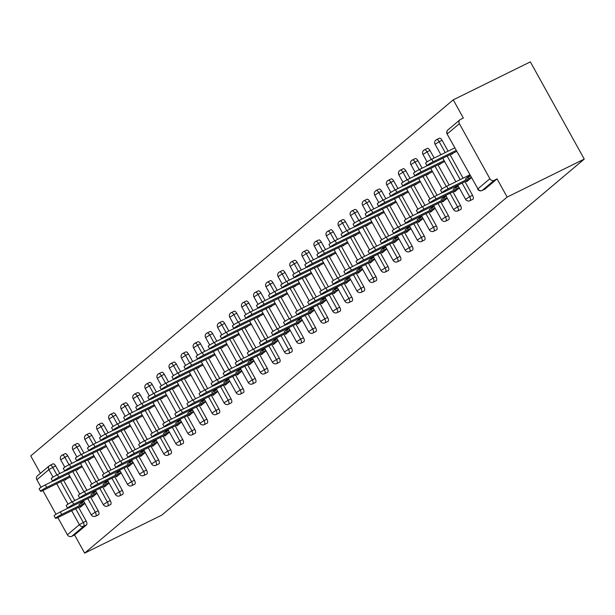 <?xml version="1.0" encoding="UTF-8"?>
<svg xmlns="http://www.w3.org/2000/svg" width="615" height="615" viewBox="0 0 615 615"><rect width="100%" height="100%" fill="white"/><g stroke="black" fill="none" stroke-linecap="round" stroke-linejoin="round"><path stroke-width="0.92" d="M447.92 129.911A3.352 3.352 0 0 0 447.151 134.101L477.886 188.836L489.886 178.727L459.382 123.692L447.382 133.801A3.352 2.99 49.9 0 1 447.92 129.911L459.92 119.802A3.352 2.99 49.9 0 1 460.458 119.448L463.333 118.034L453.255 99.845L30.75 455.899L40.406 473.327M453.255 99.845L530.353 61.869L584.25 159.101L161.745 515.155L84.647 553.131L507.152 197.077L584.25 159.101M467.854 177.873L470.275 175.829M455.776 188.044L458.198 186.007M443.699 198.222L446.129 196.177M431.622 208.4L434.052 206.356M419.545 218.579L421.975 216.534M407.476 228.757L409.898 226.712M395.399 238.928L397.82 236.89M383.322 249.106L385.743 247.061M371.245 259.284L373.666 257.239M359.168 269.462L361.597 267.417M347.091 279.641L349.52 277.596M335.014 289.811L337.443 287.774M322.937 299.989L325.366 297.944M310.867 310.168L313.289 308.123M298.79 320.346L301.212 318.301M286.713 330.524L289.135 328.479M274.636 340.695L277.058 338.657M262.559 350.873L264.988 348.828M250.482 361.051L252.911 359.006M238.405 371.229L240.834 369.185M226.328 381.408L228.757 379.363M214.258 391.578L216.68 389.541M202.181 401.756L204.603 399.712M190.104 411.935L192.526 409.89M178.027 422.113L180.449 420.068M165.95 432.291L168.379 430.246M153.873 442.462L156.302 440.425M141.796 452.64L144.225 450.595M129.719 462.818L132.148 460.773M117.65 472.997L120.071 470.952M105.572 483.175L107.994 481.13M93.495 493.345L95.917 491.308M53.036 477.148L48.869 469.637L36.877 479.746L41.044 487.272M42.85 490.532L56.026 514.301M57.833 517.561L67.381 534.781L79.381 524.664L71.663 510.75M78.574 507.344L86.108 520.943A3.352 1.484 63.8 0 1 86.569 524.841L83.686 526.255L71.694 536.365L74.569 534.95L84.647 553.131M86.569 524.841L74.569 534.95M71.694 536.365A3.352 2.99 -130.1 0 1 67.381 534.781M36.877 479.746A3.352 2.99 -130.1 0 1 37.407 475.856L49.408 465.747A3.352 2.99 -130.1 0 1 49.953 465.394A3.352 1.484 63.8 0 1 50.084 465.301A3.352 1.484 63.8 0 1 52.729 467.331L56.941 474.926M81.418 503.524L83.84 501.479M84.908 503.408L80.304 507.29L79.958 506.66M66.797 478.739L65.213 480.069L64.975 479.631M83.509 500.879L78.904 504.761M439.264 138.321A3.352 1.484 63.8 0 1 439.394 138.229A3.352 1.484 63.8 0 1 442.039 140.258L448.089 151.175M450.026 154.657L463.072 178.204M465.009 181.686L472.543 195.286A3.352 1.484 63.8 0 1 472.997 199.183A3.352 1.484 63.8 0 1 472.866 199.275A3.352 1.484 63.8 0 1 472.712 199.329M507.152 197.077L497.074 178.896L485.074 189.005A3.352 1.484 63.8 0 1 484.943 189.097A3.352 1.484 63.8 0 1 484.789 189.151M50.238 465.248L52.829 463.971A3.352 1.484 63.8 0 1 52.959 463.887A3.352 1.484 63.8 0 1 55.604 465.909L59.816 473.512M63.591 480.315L74.799 500.541M454.316 191.188L454.662 191.811L459.267 187.929M457.868 185.399L453.263 189.289M441.155 163.259L439.571 164.589L439.333 164.159M415.11 158.67A3.352 1.484 63.8 0 1 415.248 158.585A3.352 1.484 63.8 0 1 417.885 160.607L422.098 168.21M425.872 175.014L437.08 195.239M440.855 202.043L448.389 215.642A3.352 1.484 63.8 0 1 448.85 219.54A3.352 1.484 63.8 0 1 448.712 219.624A3.352 1.484 63.8 0 1 448.558 219.678M430.162 211.537L430.508 212.167L435.12 208.285M433.713 205.756L429.109 209.638M417.001 183.608L415.417 184.946L415.179 184.508M390.956 179.026A3.352 1.484 63.8 0 1 391.094 178.934A3.352 1.484 63.8 0 1 393.738 180.964L397.943 188.559M401.718 195.37L412.926 215.588M416.701 222.399L424.242 235.999A3.352 1.484 63.8 0 1 424.696 239.888A3.352 1.484 63.8 0 1 424.558 239.981A3.352 1.484 63.8 0 1 424.404 240.035M406.008 231.893L406.361 232.524L410.966 228.642M409.567 226.112L404.954 229.995M392.847 203.965L391.271 205.295L391.025 204.864M366.809 199.375A3.352 1.484 63.8 0 1 366.94 199.291A3.352 1.484 63.8 0 1 369.584 201.32L373.797 208.916M377.564 215.719L388.78 235.945M392.547 242.748L400.088 256.347A3.352 1.484 63.8 0 1 400.542 260.245A3.352 1.484 63.8 0 1 400.411 260.337A3.352 1.484 63.8 0 1 400.257 260.383M381.854 252.242L382.207 252.873L386.812 248.99M385.413 246.461L380.8 250.343M368.7 224.321L367.117 225.651L366.871 225.213M342.655 219.732A3.352 1.484 63.8 0 1 342.786 219.64A3.352 1.484 63.8 0 1 345.43 221.669L349.643 229.264M353.417 236.075L364.626 256.294M368.4 263.105L375.934 276.704A3.352 1.484 63.8 0 1 376.388 280.601A3.352 1.484 63.8 0 1 376.257 280.686A3.352 1.484 63.8 0 1 376.103 280.74M357.707 272.599L358.053 273.229L362.658 269.347M361.259 266.818L356.654 270.7M344.546 244.67L342.962 246.008L342.724 245.57M318.501 240.088A3.352 1.484 63.8 0 1 318.639 239.996A3.352 1.484 63.8 0 1 321.276 242.026L325.489 249.621M329.263 256.424L340.472 276.65M344.246 283.454L351.78 297.053A3.352 1.484 63.8 0 1 352.241 300.95A3.352 1.484 63.8 0 1 352.103 301.043A3.352 1.484 63.8 0 1 351.949 301.096M333.553 292.955L333.899 293.578L338.511 289.696M337.105 287.167L332.5 291.056M320.392 265.027L318.808 266.357L318.57 265.926M294.347 260.437A3.352 1.484 63.8 0 1 294.485 260.353A3.352 1.484 63.8 0 1 297.13 262.374L301.335 269.977M305.109 276.781L316.318 297.007M320.092 303.81L327.634 317.409A3.352 1.484 63.8 0 1 328.087 321.307A3.352 1.484 63.8 0 1 327.949 321.391A3.352 1.484 63.8 0 1 327.795 321.445M309.399 313.304L309.752 313.934L314.357 310.052M312.958 307.523L308.346 311.405M296.238 285.375L294.662 286.713L294.416 286.275M270.2 280.794A3.352 1.484 63.8 0 1 270.331 280.701A3.352 1.484 63.8 0 1 272.975 282.731L277.188 290.326M280.955 297.137L292.171 317.355M295.938 324.167L303.479 337.766A3.352 1.484 63.8 0 1 303.933 341.656A3.352 1.484 63.8 0 1 303.802 341.748A3.352 1.484 63.8 0 1 303.649 341.802M285.245 333.661L285.598 334.291L290.203 330.401M288.804 327.88L284.192 331.762M272.091 305.732L270.508 307.062L270.262 306.631M246.046 301.142A3.352 1.484 63.8 0 1 246.177 301.058A3.352 1.484 63.8 0 1 248.821 303.087L253.034 310.683M256.809 317.486L268.017 337.712M271.792 344.515L279.325 358.115A3.352 1.484 63.8 0 1 279.779 362.012A3.352 1.484 63.8 0 1 279.648 362.104A3.352 1.484 63.8 0 1 279.494 362.15M261.098 354.009L261.444 354.64L266.057 350.758M264.65 348.228L260.045 352.111M247.937 326.088L246.354 327.418L246.115 326.98M221.892 321.499A3.352 1.484 63.8 0 1 222.03 321.407A3.352 1.484 63.8 0 1 224.667 323.436L228.88 331.031M232.655 337.843L243.863 358.061M247.637 364.872L255.171 378.471A3.352 1.484 63.8 0 1 255.632 382.369A3.352 1.484 63.8 0 1 255.494 382.453A3.352 1.484 63.8 0 1 255.34 382.507M236.944 374.366L237.29 374.996L241.903 371.114M240.496 368.585L235.891 372.467M223.783 346.437L222.2 347.775L221.961 347.337M197.738 341.855A3.352 1.484 63.8 0 1 197.876 341.763A3.352 1.484 63.8 0 1 200.521 343.793L204.726 351.388M208.5 358.191L219.709 378.417M223.483 385.221L231.025 398.82A3.352 1.484 63.8 0 1 231.478 402.717A3.352 1.484 63.8 0 1 231.34 402.81A3.352 1.484 63.8 0 1 231.186 402.863M212.79 394.722L213.144 395.345L217.748 391.463M216.349 388.934L211.737 392.824M199.629 366.794L198.053 368.124L197.807 367.693M173.591 362.204A3.352 1.484 63.8 0 1 173.722 362.12A3.352 1.484 63.8 0 1 176.367 364.142L180.579 371.744M184.346 378.548L195.562 398.774M199.329 405.577L206.871 419.176A3.352 1.484 63.8 0 1 207.324 423.074A3.352 1.484 63.8 0 1 207.194 423.158A3.352 1.484 63.8 0 1 207.04 423.212M188.636 415.071L188.99 415.702L193.594 411.819M192.195 409.29L187.59 413.172M175.483 387.143L173.899 388.48L173.653 388.042M149.437 382.561A3.352 1.484 63.8 0 1 149.568 382.469A3.352 1.484 63.8 0 1 152.213 384.498L156.425 392.093M160.2 398.904L171.408 419.123M175.183 425.934L182.717 439.533A3.352 1.484 63.8 0 1 183.178 443.423A3.352 1.484 63.8 0 1 183.039 443.515A3.352 1.484 63.8 0 1 182.886 443.569M164.489 435.428L164.835 436.058L169.448 432.168M168.041 429.647L163.436 433.529M151.328 407.499L149.745 408.829L149.506 408.398M125.283 402.91A3.352 1.484 63.8 0 1 125.422 402.825A3.352 1.484 63.8 0 1 128.058 404.855L132.271 412.45M136.046 419.253L147.254 439.479M151.029 446.282L158.562 459.882A3.352 1.484 63.8 0 1 159.024 463.779A3.352 1.484 63.8 0 1 158.885 463.871A3.352 1.484 63.8 0 1 158.732 463.918M140.335 455.776L140.681 456.407L145.294 452.525M143.887 449.996L139.282 453.878M127.174 427.856L125.591 429.185L125.352 428.747M101.129 423.266A3.352 1.484 63.8 0 1 101.267 423.174A3.352 1.484 63.8 0 1 103.912 425.203L108.117 432.799M111.892 439.61L123.1 459.828M126.874 466.639L134.416 480.238A3.352 1.484 63.8 0 1 134.87 484.136A3.352 1.484 63.8 0 1 134.731 484.22A3.352 1.484 63.8 0 1 134.577 484.274M116.181 476.133L116.535 476.763L121.14 472.881M119.74 470.352L115.128 474.234M103.02 448.204L101.444 449.542L101.198 449.104M76.983 443.623A3.352 1.484 63.8 0 1 77.113 443.53A3.352 1.484 63.8 0 1 79.758 445.56L83.971 453.155M87.737 459.959L98.954 480.184M102.72 486.988L110.262 500.587A3.352 1.484 63.8 0 1 110.715 504.485A3.352 1.484 63.8 0 1 110.585 504.577A3.352 1.484 63.8 0 1 110.431 504.631M92.027 496.49L92.381 497.112L96.986 493.23M95.586 490.701L90.982 494.591M78.874 468.561L77.29 469.891L77.044 469.46M64.906 453.793A3.352 1.484 63.8 0 1 65.036 453.709A3.352 1.484 63.8 0 1 67.681 455.738L71.894 463.333M75.668 470.137L86.876 490.363M90.651 497.166L98.185 510.765A3.352 1.484 63.8 0 1 98.638 514.663A3.352 1.484 63.8 0 1 98.508 514.755A3.352 1.484 63.8 0 1 98.354 514.801M90.943 458.383L89.367 459.713L89.121 459.282M104.104 486.311L104.458 486.942L109.063 483.052M107.663 480.53L103.051 484.412M89.052 433.444A3.352 1.484 63.8 0 1 89.19 433.352A3.352 1.484 63.8 0 1 91.835 435.382L96.048 442.977M99.815 449.788L111.031 470.006M114.797 476.817L122.339 490.416A3.352 1.484 63.8 0 1 122.792 494.306A3.352 1.484 63.8 0 1 122.654 494.399A3.352 1.484 63.8 0 1 122.5 494.452M115.097 438.026L113.514 439.364L113.275 438.926M128.258 465.955L128.604 466.585L133.217 462.703M131.818 460.174L127.205 464.056M113.206 413.088A3.352 1.484 63.8 0 1 113.345 413.003A3.352 1.484 63.8 0 1 115.989 415.025L120.194 422.628M123.969 429.431L135.177 449.657M138.952 456.461L146.493 470.06A3.352 1.484 63.8 0 1 146.947 473.957A3.352 1.484 63.8 0 1 146.808 474.042A3.352 1.484 63.8 0 1 146.654 474.096M139.251 417.677L137.668 419.007L137.429 418.577M152.412 445.606L152.758 446.229L157.371 442.346M155.964 439.817L151.359 443.707M137.36 392.739A3.352 1.484 63.8 0 1 137.499 392.647A3.352 1.484 63.8 0 1 140.135 394.676L144.348 402.272M148.123 409.075L159.331 429.301M163.106 436.104L170.639 449.703A3.352 1.484 63.8 0 1 171.101 453.601A3.352 1.484 63.8 0 1 170.962 453.693A3.352 1.484 63.8 0 1 170.809 453.747M163.406 397.321L161.822 398.658L161.584 398.22M176.567 425.249L176.912 425.88L181.517 421.998M180.118 419.468L175.513 423.351M161.514 372.382A3.352 1.484 63.8 0 1 161.645 372.29A3.352 1.484 63.8 0 1 164.29 374.32L168.502 381.915M172.277 388.726L183.485 408.944M187.26 415.755L194.794 429.355A3.352 1.484 63.8 0 1 195.247 433.252A3.352 1.484 63.8 0 1 195.116 433.337A3.352 1.484 63.8 0 1 194.963 433.391M187.552 376.972L185.976 378.302L185.73 377.864M200.713 404.893L201.067 405.523L205.671 401.641M204.272 399.112L199.66 402.994M185.661 352.026A3.352 1.484 63.8 0 1 185.799 351.941A3.352 1.484 63.8 0 1 188.444 353.971L192.656 361.566M196.423 368.37L207.632 388.595M211.406 395.399L218.948 408.998A3.352 1.484 63.8 0 1 219.401 412.896A3.352 1.484 63.8 0 1 219.263 412.988A3.352 1.484 63.8 0 1 219.109 413.034M211.706 356.615L210.122 357.945L209.884 357.515M224.867 384.544L225.213 385.175L229.826 381.285M228.426 378.763L223.814 382.645M209.815 331.677A3.352 1.484 63.8 0 1 209.953 331.585A3.352 1.484 63.8 0 1 212.598 333.614L216.803 341.21M220.577 348.021L231.786 368.239M235.56 375.05L243.102 388.649A3.352 1.484 63.8 0 1 243.555 392.539A3.352 1.484 63.8 0 1 243.417 392.631A3.352 1.484 63.8 0 1 243.263 392.685M235.86 336.259L234.277 337.597L234.038 337.158M249.021 364.188L249.367 364.818L253.98 360.936M252.573 358.407L247.968 362.289M233.969 311.321A3.352 1.484 63.8 0 1 234.107 311.236A3.352 1.484 63.8 0 1 236.744 313.258L240.957 320.861M244.732 327.664L255.94 347.89M259.714 354.694L267.248 368.293A3.352 1.484 63.8 0 1 267.71 372.19A3.352 1.484 63.8 0 1 267.571 372.275A3.352 1.484 63.8 0 1 267.417 372.329M260.014 315.91L258.431 317.24L258.192 316.81M273.175 343.839L273.521 344.462L278.126 340.579M276.727 338.05L272.122 341.94M258.123 290.972A3.352 1.484 63.8 0 1 258.254 290.88A3.352 1.484 63.8 0 1 260.898 292.909L265.111 300.504M268.886 307.308L280.094 327.534M283.869 334.337L291.402 347.936A3.352 1.484 63.8 0 1 291.856 351.834A3.352 1.484 63.8 0 1 291.725 351.926A3.352 1.484 63.8 0 1 291.572 351.98M284.161 295.554L282.585 296.891L282.339 296.453M297.322 323.482L297.675 324.113L302.28 320.231M300.881 317.701L296.269 321.584M282.27 270.615A3.352 1.484 63.8 0 1 282.408 270.523A3.352 1.484 63.8 0 1 285.053 272.553L289.258 280.148M293.032 286.959L304.24 307.177M308.015 313.988L315.557 327.587A3.352 1.484 63.8 0 1 316.01 331.485A3.352 1.484 63.8 0 1 315.872 331.57A3.352 1.484 63.8 0 1 315.718 331.623M308.315 275.205L306.731 276.535L306.493 276.097M321.476 303.126L321.822 303.756L326.434 299.874M325.035 297.345L320.423 301.227M306.424 250.259A3.352 1.484 63.8 0 1 306.562 250.174A3.352 1.484 63.8 0 1 309.207 252.204L313.412 259.799M317.186 266.603L328.395 286.828M332.169 293.632L339.711 307.231A3.352 1.484 63.8 0 1 340.164 311.129A3.352 1.484 63.8 0 1 340.026 311.221A3.352 1.484 63.8 0 1 339.872 311.267M332.469 254.848L330.885 256.178L330.647 255.748M345.63 282.777L345.976 283.407L350.588 279.518M349.182 276.996L344.577 280.878M330.578 229.91A3.352 1.484 63.8 0 1 330.716 229.818A3.352 1.484 63.8 0 1 333.353 231.847L337.566 239.443M341.34 246.254L352.549 266.472M356.323 273.283L363.857 286.882A3.352 1.484 63.8 0 1 364.318 290.772A3.352 1.484 63.8 0 1 364.18 290.864A3.352 1.484 63.8 0 1 364.026 290.918M356.623 234.492L355.039 235.829L354.801 235.391M369.784 262.421L370.13 263.051L374.735 259.169M373.336 256.639L368.731 260.522M354.732 209.554A3.352 1.484 63.8 0 1 354.863 209.469A3.352 1.484 63.8 0 1 357.507 211.491L361.72 219.094M365.495 225.897L376.703 246.123M380.477 252.926L388.011 266.526A3.352 1.484 63.8 0 1 388.465 270.423A3.352 1.484 63.8 0 1 388.334 270.508A3.352 1.484 63.8 0 1 388.18 270.562M380.77 214.143L379.194 215.473L378.948 215.042M393.931 242.072L394.284 242.694L398.889 238.812M397.49 236.283L392.877 240.173M378.878 189.205A3.352 1.484 63.8 0 1 379.017 189.113A3.352 1.484 63.8 0 1 381.661 191.142L385.866 198.737M389.641 205.541L400.849 225.767M404.624 232.57L412.165 246.169A3.352 1.484 63.8 0 1 412.619 250.067A3.352 1.484 63.8 0 1 412.481 250.159A3.352 1.484 63.8 0 1 412.327 250.213M404.924 193.787L403.34 195.124L403.102 194.686M418.085 221.715L418.431 222.346L423.043 218.463M421.644 215.934L417.032 219.816M403.033 168.848A3.352 1.484 63.8 0 1 403.171 168.756A3.352 1.484 63.8 0 1 405.808 170.786L410.021 178.381M413.795 185.192L425.003 205.41M428.778 212.221L436.319 225.82A3.352 1.484 63.8 0 1 436.773 229.718A3.352 1.484 63.8 0 1 436.635 229.802A3.352 1.484 63.8 0 1 436.481 229.856M429.078 173.438L427.494 174.768L427.256 174.329M442.239 201.359L442.585 201.989L447.197 198.107M445.79 195.578L441.186 199.46M427.187 148.492A3.352 1.484 63.8 0 1 427.325 148.407A3.352 1.484 63.8 0 1 429.962 150.437L434.175 158.032M437.949 164.835L449.158 185.061M452.932 191.865L460.466 205.464A3.352 1.484 63.8 0 1 460.927 209.361A3.352 1.484 63.8 0 1 460.789 209.454A3.352 1.484 63.8 0 1 460.635 209.5M453.232 153.081L451.648 154.411L451.41 153.981M466.385 181.01L466.739 181.64L471.344 177.758M469.945 175.229L465.34 179.111M497.074 178.896L494.199 180.31L482.198 190.427L485.074 189.005M489.886 178.727A3.352 2.99 49.9 0 0 494.199 180.31M459.92 119.802A3.352 2.99 49.9 0 0 459.382 123.692M55.535 518.353L54.135 515.824A5.028 0.492 -29 0 1 60.278 511.918L61.677 514.448A5.028 0.492 151 0 0 55.535 518.353A5.028 0.492 151 0 0 58.194 517.384L82.594 505.361M60.278 511.918L67.811 508.205M61.677 514.448L84.732 503.085M40.559 491.324L39.152 488.794A5.028 0.492 -29 0 1 45.295 484.889L46.694 487.418A5.028 0.492 151 0 0 40.559 491.324A5.028 0.492 151 0 0 43.211 490.355L70.279 477.017M69.749 476.056L46.694 487.418M52.829 481.176L45.295 484.889M67.612 508.175L66.212 505.645A5.028 0.492 -29 0 1 72.355 501.74L73.754 504.269A5.028 0.492 151 0 0 67.612 508.175A5.028 0.492 151 0 0 70.271 507.206L94.672 495.19M72.355 501.74L79.889 498.027M73.754 504.269L96.809 492.915M79.689 497.996L78.29 495.475A5.028 0.492 -29 0 1 84.424 491.57L85.831 494.091A5.028 0.492 151 0 0 79.689 497.996A5.028 0.492 151 0 0 82.349 497.028L106.741 485.012M84.424 491.57L91.966 487.849M85.831 494.091L108.886 482.737M91.766 487.826L90.367 485.296A5.028 0.492 -29 0 1 96.501 481.391L97.908 483.92A5.028 0.492 151 0 0 91.766 487.826A5.028 0.492 151 0 0 94.418 486.857L118.818 474.834M96.501 481.391L104.043 477.678M97.908 483.92L120.963 472.558M103.843 477.647L102.444 475.118A5.028 0.492 -29 0 1 108.578 471.213L109.977 473.742A5.028 0.492 151 0 0 103.843 477.647A5.028 0.492 151 0 0 106.495 476.679L130.895 464.656M108.578 471.213L116.12 467.5M109.977 473.742L133.04 462.38M115.92 467.469L114.521 464.94A5.028 0.492 -29 0 1 120.655 461.035L122.054 463.564A5.028 0.492 151 0 0 115.92 467.469A5.028 0.492 151 0 0 118.572 466.501L142.972 454.477M120.655 461.035L128.197 457.322M122.054 463.564L145.117 452.202M52.629 481.145L51.23 478.616A5.028 0.492 -29 0 1 57.372 474.711L58.771 477.24A5.028 0.492 151 0 0 52.629 481.145A5.028 0.492 151 0 0 55.289 480.177L82.356 466.839M81.826 465.886L58.771 477.24M64.906 470.998L57.372 474.711M64.706 470.967L63.307 468.446A5.028 0.492 -29 0 1 69.441 464.54L70.848 467.062A5.028 0.492 151 0 0 64.706 470.967A5.028 0.492 151 0 0 67.366 469.998L94.433 456.661M93.903 455.707L70.848 467.062M76.983 460.82L69.441 464.54M76.783 460.796L75.384 458.267A5.028 0.492 -29 0 1 81.518 454.362L82.925 456.891A5.028 0.492 151 0 0 76.783 460.796A5.028 0.492 151 0 0 79.435 459.82L106.51 446.49M105.98 445.529L82.925 456.891M89.06 450.649L81.518 454.362M88.86 450.618L87.461 448.089A5.028 0.492 -29 0 1 93.595 444.184L94.994 446.713A5.028 0.492 151 0 0 88.86 450.618A5.028 0.492 151 0 0 91.512 449.65L118.587 436.312M118.057 435.351L94.994 446.713M101.137 440.471L93.595 444.184M100.937 440.44L99.538 437.911A5.028 0.492 -29 0 1 105.672 434.005L107.072 436.535A5.028 0.492 151 0 0 100.937 440.44A5.028 0.492 151 0 0 103.589 439.471L130.664 426.134M130.134 425.173L107.072 436.535M113.214 430.292L105.672 434.005M127.997 457.291L126.59 454.762A5.028 0.492 -29 0 1 132.732 450.857L134.131 453.386A5.028 0.492 151 0 0 127.997 457.291A5.028 0.492 151 0 0 130.649 456.322L155.049 444.307M132.732 450.857L140.274 447.143M134.131 453.386L157.194 442.031M113.014 430.262L111.607 427.733A5.028 0.492 -29 0 1 117.749 423.827L119.149 426.356A5.028 0.492 151 0 0 113.014 430.262A5.028 0.492 151 0 0 115.666 429.293L142.742 415.955M142.211 415.002L119.149 426.356M125.291 420.114L117.749 423.827M140.074 447.113L138.667 444.591A5.028 0.492 -29 0 1 144.809 440.686L146.209 443.207A5.028 0.492 151 0 0 140.074 447.113A5.028 0.492 151 0 0 142.726 446.144L167.126 434.129M144.809 440.686L152.351 436.965M146.209 443.207L169.263 431.853M125.091 420.083L123.684 417.562A5.028 0.492 -29 0 1 129.827 413.657L131.226 416.178A5.028 0.492 151 0 0 125.091 420.083A5.028 0.492 151 0 0 127.743 419.115L154.819 405.777M154.28 404.824L131.226 416.178M137.368 409.936L129.827 413.657M152.143 436.942L150.744 434.413A5.028 0.492 -29 0 1 156.887 430.508L158.286 433.037A5.028 0.492 151 0 0 152.143 436.942A5.028 0.492 151 0 0 154.803 435.974L179.203 423.95M156.887 430.508L164.42 426.795M158.286 433.037L181.34 421.675M137.16 409.913L135.761 407.384A5.028 0.492 -29 0 1 141.904 403.478L143.303 406.008A5.028 0.492 151 0 0 137.16 409.913A5.028 0.492 151 0 0 139.82 408.937L166.888 395.606M166.358 394.646L143.303 406.008M149.437 399.765L141.904 403.478M164.22 426.764L162.821 424.235A5.028 0.492 -29 0 1 168.964 420.329L170.363 422.859A5.028 0.492 151 0 0 164.22 426.764A5.028 0.492 151 0 0 166.88 425.795L191.28 413.772M168.964 420.329L176.497 416.616M170.363 422.859L193.418 411.497M149.237 399.735L147.838 397.205A5.028 0.492 -29 0 1 153.981 393.3L155.38 395.829A5.028 0.492 151 0 0 149.237 399.735A5.028 0.492 151 0 0 151.897 398.766L178.965 385.428M178.435 384.467L155.38 395.829M161.514 389.587L153.981 393.3M176.297 416.586L174.898 414.056A5.028 0.492 -29 0 1 181.033 410.151L182.44 412.68A5.028 0.492 151 0 0 176.297 416.586A5.028 0.492 151 0 0 178.957 415.617L203.35 403.594M181.033 410.151L188.574 406.438M182.44 412.68L205.495 401.318M161.315 389.556L159.915 387.027A5.028 0.492 -29 0 1 166.05 383.122L167.457 385.651A5.028 0.492 151 0 0 161.315 389.556A5.028 0.492 151 0 0 163.974 388.588L191.042 375.25M190.512 374.289L167.457 385.651M173.591 379.409L166.05 383.122M188.375 406.407L186.975 403.878A5.028 0.492 -29 0 1 193.11 399.973L194.517 402.502A5.028 0.492 151 0 0 188.375 406.407A5.028 0.492 151 0 0 191.027 405.439L215.427 393.423M193.11 399.973L200.651 396.26M194.517 402.502L217.572 391.148M173.392 379.378L171.992 376.849A5.028 0.492 -29 0 1 178.127 372.944L179.534 375.473A5.028 0.492 151 0 0 173.392 379.378A5.028 0.492 151 0 0 176.044 378.41L203.119 365.072M202.589 364.118L179.534 375.473M185.669 369.231L178.127 372.944M200.452 396.229L199.052 393.708A5.028 0.492 -29 0 1 205.187 389.802L206.586 392.324A5.028 0.492 151 0 0 200.452 396.229A5.028 0.492 151 0 0 203.104 395.26L227.504 383.245M205.187 389.802L212.729 386.082M206.586 392.324L229.649 380.969M185.469 369.2L184.07 366.678A5.028 0.492 -29 0 1 190.204 362.773L191.603 365.295A5.028 0.492 151 0 0 185.469 369.2A5.028 0.492 151 0 0 188.121 368.231L215.196 354.893M214.666 353.94L191.603 365.295M197.746 359.052L190.204 362.773M212.529 386.059L211.13 383.529A5.028 0.492 -29 0 1 217.264 379.624L218.663 382.153A5.028 0.492 151 0 0 212.529 386.059A5.028 0.492 151 0 0 215.181 385.09L239.581 373.067M217.264 379.624L224.806 375.911M218.663 382.153L241.726 370.791M197.546 359.029L196.147 356.5A5.028 0.492 -29 0 1 202.281 352.595L203.68 355.124A5.028 0.492 151 0 0 197.546 359.029A5.028 0.492 151 0 0 200.198 358.061L227.273 344.723M226.743 343.762L203.68 355.124M209.823 348.882L202.281 352.595M224.606 375.88L223.199 373.351A5.028 0.492 -29 0 1 229.341 369.446L230.74 371.975A5.028 0.492 151 0 0 224.606 375.88A5.028 0.492 151 0 0 227.258 374.912L251.658 362.888M229.341 369.446L236.883 365.733M230.74 371.975L253.803 360.613M209.623 348.851L208.216 346.322A5.028 0.492 -29 0 1 214.358 342.417L215.757 344.946A5.028 0.492 151 0 0 209.623 348.851A5.028 0.492 151 0 0 212.275 347.882L239.35 334.545M238.82 333.584L215.757 344.946M221.9 338.704L214.358 342.417M236.683 365.702L235.276 363.173A5.028 0.492 -29 0 1 241.418 359.268L242.817 361.797A5.028 0.492 151 0 0 236.683 365.702A5.028 0.492 151 0 0 239.335 364.733L263.735 352.71M241.418 359.268L248.96 355.555M242.817 361.797L265.872 350.435M221.7 338.673L220.293 336.144A5.028 0.492 -29 0 1 226.435 332.238L227.834 334.768A5.028 0.492 151 0 0 221.7 338.673A5.028 0.492 151 0 0 224.352 337.704L251.427 324.366M250.889 323.405L227.834 334.768M233.977 328.525L226.435 332.238M248.752 355.524L247.353 352.995A5.028 0.492 -29 0 1 253.495 349.089L254.894 351.619A5.028 0.492 151 0 0 248.752 355.524A5.028 0.492 151 0 0 251.412 354.555L275.812 342.54M253.495 349.089L261.029 345.376M254.894 351.619L277.949 340.264M233.769 328.495L232.37 325.965A5.028 0.492 -29 0 1 238.512 322.06L239.911 324.589A5.028 0.492 151 0 0 233.769 328.495A5.028 0.492 151 0 0 236.429 327.526L263.497 314.188M262.966 313.235L239.911 324.589M246.046 318.347L238.512 322.06M260.829 345.346L259.43 342.824A5.028 0.492 -29 0 1 265.565 338.919L266.971 341.44A5.028 0.492 151 0 0 260.829 345.346A5.028 0.492 151 0 0 263.489 344.377L287.889 332.361M265.565 338.919L273.106 335.198M266.971 341.44L290.026 330.086M245.846 318.316L244.447 315.795A5.028 0.492 -29 0 1 250.589 311.89L251.989 314.411A5.028 0.492 151 0 0 245.846 318.316A5.028 0.492 151 0 0 248.506 317.348L275.574 304.01M275.043 303.057L251.989 314.411M258.123 308.169L250.589 311.89M272.906 335.175L271.507 332.646A5.028 0.492 -29 0 1 277.642 328.741L279.049 331.27A5.028 0.492 151 0 0 272.906 335.175A5.028 0.492 151 0 0 275.566 334.206L299.959 322.183M277.642 328.741L285.183 325.028M279.049 331.27L302.103 319.908M257.923 308.146L256.524 305.617A5.028 0.492 -29 0 1 262.659 301.711L264.066 304.24A5.028 0.492 151 0 0 257.923 308.146A5.028 0.492 151 0 0 260.583 307.177L287.651 293.839M287.12 292.878L264.066 304.24M270.2 297.998L262.659 301.711M284.983 324.997L283.584 322.468A5.028 0.492 -29 0 1 289.719 318.562L291.126 321.091A5.028 0.492 151 0 0 284.983 324.997A5.028 0.492 151 0 0 287.636 324.028L312.036 312.005M289.719 318.562L297.26 314.849M291.126 321.091L314.18 309.729M270 297.968L268.601 295.438A5.028 0.492 -29 0 1 274.736 291.533L276.143 294.062A5.028 0.492 151 0 0 270 297.968A5.028 0.492 151 0 0 272.653 296.999L299.728 283.661M299.197 282.7L276.143 294.062M282.277 287.82L274.736 291.533M297.06 314.819L295.661 312.289A5.028 0.492 -29 0 1 301.796 308.384L303.195 310.913A5.028 0.492 151 0 0 297.06 314.819A5.028 0.492 151 0 0 299.713 313.85L324.113 301.827M301.796 308.384L309.337 304.671M303.195 310.913L326.257 299.551M282.077 287.789L280.678 285.26A5.028 0.492 -29 0 1 286.813 281.355L288.212 283.884A5.028 0.492 151 0 0 282.077 287.789A5.028 0.492 151 0 0 284.73 286.821L311.805 273.483M311.275 272.522L288.212 283.884M294.354 277.642L286.813 281.355M309.137 304.64L307.738 302.111A5.028 0.492 -29 0 1 313.873 298.206L315.272 300.735A5.028 0.492 151 0 0 309.137 304.64A5.028 0.492 151 0 0 311.79 303.672L336.19 291.656M313.873 298.206L321.414 294.493M315.272 300.735L338.335 289.381M294.154 277.611L292.755 275.082A5.028 0.492 -29 0 1 298.89 271.177L300.289 273.706A5.028 0.492 151 0 0 294.154 277.611A5.028 0.492 151 0 0 296.807 276.642L323.882 263.305M323.352 262.351L300.289 273.706M306.431 267.464L298.89 271.177M321.214 294.462L319.808 291.94A5.028 0.492 -29 0 1 325.95 288.035L327.349 290.557A5.028 0.492 151 0 0 321.214 294.462A5.028 0.492 151 0 0 323.867 293.493L348.267 281.478M325.95 288.035L333.491 284.315M327.349 290.557L350.412 279.202M306.232 267.433L304.825 264.911A5.028 0.492 -29 0 1 310.967 261.006L312.366 263.528A5.028 0.492 151 0 0 306.232 267.433A5.028 0.492 151 0 0 308.884 266.464L335.959 253.126M335.429 252.173L312.366 263.528M318.509 257.285L310.967 261.006M333.292 284.291L331.885 281.762A5.028 0.492 -29 0 1 338.027 277.857L339.426 280.386A5.028 0.492 151 0 0 333.292 284.291A5.028 0.492 151 0 0 335.944 283.323L360.344 271.3M338.027 277.857L345.569 274.144M339.426 280.386L362.481 269.024M318.309 257.262L316.902 254.733A5.028 0.492 -29 0 1 323.044 250.828L324.443 253.357A5.028 0.492 151 0 0 318.309 257.262A5.028 0.492 151 0 0 320.961 256.294L348.036 242.956M347.498 241.995L324.443 253.357M330.586 247.115L323.044 250.828M345.361 274.113L343.962 271.584A5.028 0.492 -29 0 1 350.104 267.679L351.503 270.208A5.028 0.492 151 0 0 345.361 274.113A5.028 0.492 151 0 0 348.021 273.145L372.421 261.121M350.104 267.679L357.638 263.966M351.503 270.208L374.558 258.846M330.378 247.084L328.979 244.555A5.028 0.492 -29 0 1 335.121 240.65L336.52 243.179A5.028 0.492 151 0 0 330.378 247.084A5.028 0.492 151 0 0 333.038 246.115L360.106 232.778M359.575 231.817L336.52 243.179M342.655 236.936L335.121 240.65M357.438 263.935L356.039 261.406A5.028 0.492 -29 0 1 362.174 257.5L363.58 260.03A5.028 0.492 151 0 0 357.438 263.935A5.028 0.492 151 0 0 360.098 262.966L384.49 250.943M362.174 257.5L369.715 253.787M363.58 260.03L386.635 248.668M342.455 236.906L341.056 234.377A5.028 0.492 -29 0 1 347.198 230.471L348.597 233A5.028 0.492 151 0 0 342.455 236.906A5.028 0.492 151 0 0 345.115 235.937L372.183 222.599M371.652 221.638L348.597 233M354.732 226.758L347.198 230.471M369.515 253.757L368.116 251.228A5.028 0.492 -29 0 1 374.251 247.322L375.657 249.851A5.028 0.492 151 0 0 369.515 253.757A5.028 0.492 151 0 0 372.167 252.788L396.567 240.773M374.251 247.322L381.792 243.609M375.657 249.851L398.712 238.497M354.532 226.727L353.133 224.198A5.028 0.492 -29 0 1 359.268 220.293L360.674 222.822A5.028 0.492 151 0 0 354.532 226.727A5.028 0.492 151 0 0 357.192 225.759L384.26 212.421M383.729 211.468L360.674 222.822M366.809 216.58L359.268 220.293M381.592 243.578L380.193 241.057A5.028 0.492 -29 0 1 386.328 237.152L387.734 239.673A5.028 0.492 151 0 0 381.592 243.578A5.028 0.492 151 0 0 384.244 242.61L408.644 230.594M386.328 237.152L393.869 233.431M387.734 239.673L410.789 228.319M366.609 216.549L365.21 214.028A5.028 0.492 -29 0 1 371.345 210.122L372.752 212.644A5.028 0.492 151 0 0 366.609 216.549A5.028 0.492 151 0 0 369.261 215.581L396.337 202.243M395.806 201.29L372.752 212.644M378.886 206.402L371.345 210.122M393.669 233.408L392.27 230.879A5.028 0.492 -29 0 1 398.405 226.973L399.804 229.503A5.028 0.492 151 0 0 393.669 233.408A5.028 0.492 151 0 0 396.321 232.439L420.721 220.416M398.405 226.973L405.946 223.26M399.804 229.503L422.866 218.141M378.686 206.379L377.287 203.849A5.028 0.492 -29 0 1 383.422 199.944L384.821 202.473A5.028 0.492 151 0 0 378.686 206.379A5.028 0.492 151 0 0 381.338 205.41L408.414 192.072M407.883 191.111L384.821 202.473M390.963 196.231L383.422 199.944M405.746 223.23L404.347 220.7A5.028 0.492 -29 0 1 410.482 216.795L411.881 219.324A5.028 0.492 151 0 0 405.746 223.23A5.028 0.492 151 0 0 408.398 222.261L432.799 210.238M410.482 216.795L418.023 213.082M411.881 219.324L434.943 207.962M390.763 196.2L389.364 193.671A5.028 0.492 -29 0 1 395.499 189.766L396.898 192.295A5.028 0.492 151 0 0 390.763 196.2A5.028 0.492 151 0 0 393.416 195.232L420.491 181.894M419.96 180.933L396.898 192.295M403.04 186.053L395.499 189.766M417.823 213.051L416.416 210.522A5.028 0.492 -29 0 1 422.559 206.617L423.958 209.146A5.028 0.492 151 0 0 417.823 213.051A5.028 0.492 151 0 0 420.476 212.083L444.876 200.06M422.559 206.617L430.1 202.904M423.958 209.146L447.02 197.784M402.84 186.022L401.434 183.493A5.028 0.492 -29 0 1 407.576 179.588L408.975 182.117A5.028 0.492 151 0 0 402.84 186.022A5.028 0.492 151 0 0 405.493 185.054L432.568 171.716M432.038 170.755L408.975 182.117M415.117 175.875L407.576 179.588M429.9 202.873L428.494 200.344A5.028 0.492 -29 0 1 434.636 196.439L436.035 198.968A5.028 0.492 151 0 0 429.9 202.873A5.028 0.492 151 0 0 432.553 201.905L456.953 189.889M434.636 196.439L442.177 192.726M436.035 198.968L459.09 187.613M414.917 175.844L413.511 173.315A5.028 0.492 -29 0 1 419.653 169.409L421.052 171.939A5.028 0.492 151 0 0 414.917 175.844A5.028 0.492 151 0 0 417.57 174.875L444.637 161.537M444.107 160.584L421.052 171.939M427.194 165.696L419.653 169.409M441.97 192.695L440.571 190.173A5.028 0.492 -29 0 1 446.713 186.268L448.112 188.79A5.028 0.492 151 0 0 441.97 192.695A5.028 0.492 151 0 0 444.63 191.726L469.03 179.711M446.713 186.268L469.768 174.906M448.112 188.79L471.167 177.435M426.987 165.666L425.588 163.144A5.028 0.492 -29 0 1 431.73 159.239L433.129 161.76A5.028 0.492 151 0 0 426.987 165.666A5.028 0.492 151 0 0 429.647 164.697L456.714 151.359M456.184 150.406L433.129 161.76M454.785 147.877L431.73 159.239M68.019 504.177L56.68 483.721M75.699 508.759L83.233 522.358A3.352 1.484 -116.2 0 1 83.686 526.255A3.352 2.99 -130.1 0 1 79.381 524.664L86.108 520.943M55.604 465.909L48.869 469.637A3.352 2.99 -130.1 0 1 49.408 465.747A3.352 3.352 0 0 1 50.084 465.301L52.959 463.887M447.151 134.101L477.886 188.836A3.352 2.99 49.9 0 0 482.198 190.427A3.352 1.484 63.8 0 1 482.068 190.512A3.352 1.484 63.8 0 1 481.806 190.581M60.716 481.73L71.924 501.955M67.681 455.738L60.716 459.759L64.821 467.162M87.776 498.58L95.31 512.18L91.22 514.786A3.352 3.352 0 0 0 95.633 516.17A3.352 1.484 63.8 0 1 95.371 516.239M98.185 510.765L95.31 512.18A3.352 1.484 -116.2 0 1 95.763 516.077A3.352 1.484 63.8 0 1 95.633 516.17L98.508 514.755M62.03 455.215A3.352 1.484 63.8 0 1 62.161 455.123A3.352 1.484 63.8 0 1 64.806 457.153L69.018 464.748M72.793 471.551L84.001 491.777M79.758 445.56L76.883 446.974L81.095 454.577M84.862 461.381L96.078 481.607M99.845 488.41L107.387 502.009L110.262 500.587M91.835 435.382L88.96 436.796L93.173 444.399M96.939 451.202L108.155 471.428M111.922 478.232L119.464 491.831L122.339 490.416M103.912 425.203L101.037 426.618L105.25 434.221M109.016 441.024L120.233 461.25M123.999 468.053L131.541 481.653L134.416 480.238M115.989 415.025L113.114 416.447L117.319 424.043M121.094 430.846L132.302 451.072M136.076 457.875L143.618 471.474L146.493 470.06M128.058 404.855L125.183 406.269L129.396 413.864M133.171 420.668L144.379 440.894M148.154 447.697L155.687 461.296L158.562 459.882M140.135 394.676L137.26 396.091L141.473 403.694M145.248 410.497L156.456 430.723M160.231 437.526L167.764 451.126L170.639 449.703M152.213 384.498L149.337 385.913L153.55 393.515M157.325 400.319L168.533 420.545M172.308 427.348L179.841 440.947L182.717 439.533M164.29 374.32L161.414 375.734L165.627 383.337M169.402 390.141L180.61 410.366M184.377 417.17L191.918 430.769L194.794 429.355M176.367 364.142L173.492 365.564L177.704 373.159M181.471 379.962L192.687 400.188M196.454 406.992L203.996 420.591L206.871 419.176M188.444 353.971L185.569 355.385L189.781 362.981M193.548 369.784L204.764 390.01M208.531 396.813L216.073 410.413L218.948 408.998M200.521 343.793L197.646 345.207L201.858 352.81M205.625 359.614L216.841 379.839M220.608 386.643L228.15 400.242L231.025 398.82M212.598 333.614L209.715 335.029L213.928 342.632M217.702 349.435L228.911 369.661M232.685 376.465L240.227 390.064L243.102 388.649M224.667 323.436L221.792 324.851L226.005 332.454M229.779 339.257L240.988 359.483M244.762 366.286L252.296 379.886L255.171 378.471M236.744 313.258L233.869 314.68L238.082 322.275M241.856 329.079L253.065 349.305M256.839 356.108L264.373 369.707L267.248 368.293M248.821 303.087L245.946 304.502L250.159 312.097M253.934 318.901L265.142 339.126M268.916 345.93L276.45 359.529L279.325 358.115M260.898 292.909L258.023 294.324L262.236 301.927M266.011 308.73L277.219 328.956M280.986 335.759L288.527 349.358L291.402 347.936M272.975 282.731L270.1 284.145L274.313 291.748M278.08 298.552L289.296 318.778M293.063 325.581L300.604 339.18L303.479 337.766M285.053 272.553L282.177 273.967L286.39 281.57M290.157 288.374L301.373 308.599M305.14 315.403L312.681 329.002L315.557 327.587M297.13 262.374L294.254 263.797L298.467 271.392M302.234 278.195L313.442 298.421M317.217 305.225L324.758 318.824L327.634 317.409M309.207 252.204L306.324 253.618L310.537 261.214M314.311 268.017L325.519 288.243M329.294 295.046L336.836 308.645L339.711 307.231M321.276 242.026L318.401 243.44L322.614 251.043M326.388 257.846L337.597 278.072M341.371 284.876L348.905 298.475L351.78 297.053M333.353 231.847L330.478 233.262L334.691 240.865M338.465 247.668L349.674 267.894M353.448 274.697L360.982 288.297L363.857 286.882M345.43 221.669L342.555 223.084L346.768 230.686M350.542 237.49L361.751 257.716M365.525 264.519L373.059 278.118L375.934 276.704M357.507 211.491L354.632 212.913L358.845 220.508M362.612 227.312L373.828 247.538M377.595 254.341L385.136 267.94L388.011 266.526M369.584 201.32L366.709 202.735L370.922 210.33M374.689 217.133L385.905 237.359M389.672 244.163L397.213 257.762L400.088 256.347M381.661 191.142L378.786 192.556L382.999 200.159M386.766 206.963L397.982 227.189M401.749 233.992L409.29 247.591L412.165 246.169M393.738 180.964L390.863 182.378L395.076 189.981M398.843 196.785L410.051 217.01M413.826 223.814L421.367 237.413L424.242 235.999M405.808 170.786L402.933 172.208L407.145 179.803M410.92 186.606L422.128 206.832M425.903 213.636L433.444 227.235L436.319 225.82M417.885 160.607L415.01 162.029L419.222 169.625M422.997 176.428L434.205 196.654M437.98 203.457L445.514 217.057L448.389 215.642M429.962 150.437L427.087 151.851L431.3 159.446M435.074 166.25L446.282 186.476M450.057 193.279L457.591 206.878L460.466 205.464M442.039 140.258L439.164 141.673L445.214 152.589M447.151 156.079L460.197 179.618M462.134 183.109L469.668 196.708L472.543 195.286M74.108 445.037A3.352 1.484 63.8 0 1 74.238 444.945A3.352 1.484 63.8 0 1 76.883 446.974L72.793 449.58L76.898 456.983M110.585 504.577L107.71 505.991A3.352 1.484 63.8 0 0 107.84 505.899A3.352 1.484 -116.2 0 0 107.387 502.009L103.297 504.608A3.352 3.352 0 0 0 107.71 505.991A3.352 1.484 63.8 0 1 107.448 506.06M86.177 434.859A3.352 1.484 63.8 0 1 86.315 434.774A3.352 1.484 63.8 0 1 88.96 436.796L84.862 439.402L88.967 446.805M122.654 494.399L119.779 495.813A3.352 1.484 63.8 0 0 119.917 495.728A3.352 1.484 -116.2 0 0 119.464 491.831L115.374 494.429A3.352 3.352 0 0 0 119.779 495.813A3.352 1.484 63.8 0 1 119.525 495.882M98.254 424.681A3.352 1.484 63.8 0 1 98.392 424.596A3.352 1.484 63.8 0 1 101.037 426.618L96.939 429.224L101.044 436.627M134.731 484.22L131.856 485.635A3.352 1.484 63.8 0 0 131.994 485.55A3.352 1.484 -116.2 0 0 131.541 481.653L127.443 484.259A3.352 3.352 0 0 0 131.856 485.635A3.352 1.484 63.8 0 1 131.602 485.704M110.331 414.51A3.352 1.484 63.8 0 1 110.469 414.418A3.352 1.484 63.8 0 1 113.114 416.447L109.016 419.046L113.122 426.456M146.808 474.042L143.933 475.464A3.352 1.484 63.8 0 0 144.071 475.372A3.352 1.484 -116.2 0 0 143.618 471.474L139.52 474.08A3.352 3.352 0 0 0 143.933 475.464A3.352 1.484 63.8 0 1 143.672 475.533M122.408 404.332A3.352 1.484 63.8 0 1 122.546 404.24A3.352 1.484 63.8 0 1 125.183 406.269L121.094 408.875L125.199 416.278M158.885 463.871L156.01 465.286A3.352 1.484 63.8 0 0 156.149 465.194A3.352 1.484 -116.2 0 0 155.687 461.296L151.597 463.902A3.352 3.352 0 0 0 156.01 465.286A3.352 1.484 63.8 0 1 155.749 465.355M134.485 394.154A3.352 1.484 63.8 0 1 134.624 394.061A3.352 1.484 63.8 0 1 137.26 396.091L133.171 398.697L137.276 406.1M170.962 453.693L168.087 455.108A3.352 1.484 63.8 0 0 168.226 455.015A3.352 1.484 -116.2 0 0 167.764 451.126L163.675 453.724A3.352 3.352 0 0 0 168.087 455.108A3.352 1.484 63.8 0 1 167.826 455.177M146.562 383.975A3.352 1.484 63.8 0 1 146.693 383.891A3.352 1.484 63.8 0 1 149.337 385.913L145.248 388.519L149.353 395.922M183.039 443.515L180.164 444.929A3.352 1.484 63.8 0 0 180.295 444.845A3.352 1.484 -116.2 0 0 179.841 440.947L175.752 443.546A3.352 3.352 0 0 0 180.164 444.929A3.352 1.484 63.8 0 1 179.903 444.999M158.639 373.797A3.352 1.484 63.8 0 1 158.77 373.712A3.352 1.484 63.8 0 1 161.414 375.734L157.325 378.34L161.43 385.743M195.116 433.337L192.241 434.751A3.352 1.484 63.8 0 0 192.372 434.667A3.352 1.484 -116.2 0 0 191.918 430.769L187.829 433.375A3.352 3.352 0 0 0 192.241 434.751A3.352 1.484 63.8 0 1 191.98 434.82M170.716 363.626A3.352 1.484 63.8 0 1 170.847 363.534A3.352 1.484 63.8 0 1 173.492 365.564L169.402 368.162L173.507 375.573M207.194 423.158L204.318 424.581A3.352 1.484 63.8 0 0 204.449 424.488A3.352 1.484 -116.2 0 0 203.996 420.591L199.906 423.197A3.352 3.352 0 0 0 204.318 424.581A3.352 1.484 63.8 0 1 204.057 424.65M182.786 353.448A3.352 1.484 63.8 0 1 182.924 353.356A3.352 1.484 63.8 0 1 185.569 355.385L181.471 357.992L185.576 365.395M219.263 412.988L216.388 414.402A3.352 1.484 63.8 0 0 216.526 414.31A3.352 1.484 -116.2 0 0 216.073 410.413L211.983 413.019A3.352 3.352 0 0 0 216.388 414.402A3.352 1.484 63.8 0 1 216.134 414.472M194.863 343.27A3.352 1.484 63.8 0 1 195.001 343.178A3.352 1.484 63.8 0 1 197.646 345.207L193.548 347.813L197.653 355.216M231.34 402.81L228.465 404.224A3.352 1.484 63.8 0 0 228.603 404.132A3.352 1.484 -116.2 0 0 228.15 400.242L224.052 402.84A3.352 3.352 0 0 0 228.465 404.224A3.352 1.484 63.8 0 1 228.211 404.293M206.94 333.092A3.352 1.484 63.8 0 1 207.078 333.007A3.352 1.484 63.8 0 1 209.715 335.029L205.625 337.635L209.73 345.038M243.417 392.631L240.542 394.046A3.352 1.484 63.8 0 0 240.68 393.961A3.352 1.484 -116.2 0 0 240.227 390.064L236.129 392.662A3.352 3.352 0 0 0 240.542 394.046A3.352 1.484 63.8 0 1 240.281 394.115M219.017 322.913A3.352 1.484 63.8 0 1 219.155 322.829A3.352 1.484 63.8 0 1 221.792 324.851L217.702 327.457L221.807 334.86M255.494 382.453L252.619 383.868A3.352 1.484 63.8 0 0 252.757 383.783A3.352 1.484 -116.2 0 0 252.296 379.886L248.206 382.492A3.352 3.352 0 0 0 252.619 383.868A3.352 1.484 63.8 0 1 252.358 383.937M231.094 312.743A3.352 1.484 63.8 0 1 231.232 312.651A3.352 1.484 63.8 0 1 233.869 314.68L229.779 317.279L233.885 324.689M267.571 372.275L264.696 373.697A3.352 1.484 63.8 0 0 264.834 373.605A3.352 1.484 -116.2 0 0 264.373 369.707L260.283 372.313A3.352 3.352 0 0 0 264.696 373.697A3.352 1.484 63.8 0 1 264.435 373.766M243.171 302.565A3.352 1.484 63.8 0 1 243.302 302.472A3.352 1.484 63.8 0 1 245.946 304.502L241.856 307.108L245.962 314.511M279.648 362.104L276.773 363.519A3.352 1.484 63.8 0 0 276.904 363.427A3.352 1.484 -116.2 0 0 276.45 359.529L272.36 362.135A3.352 3.352 0 0 0 276.773 363.519A3.352 1.484 63.8 0 1 276.512 363.588M255.248 292.386A3.352 1.484 63.8 0 1 255.379 292.294A3.352 1.484 63.8 0 1 258.023 294.324L253.934 296.93L258.039 304.333M291.725 351.926L288.85 353.341A3.352 1.484 63.8 0 0 288.981 353.248A3.352 1.484 -116.2 0 0 288.527 349.358L284.438 351.957A3.352 3.352 0 0 0 288.85 353.341A3.352 1.484 63.8 0 1 288.589 353.41M267.317 282.208A3.352 1.484 63.8 0 1 267.456 282.124A3.352 1.484 63.8 0 1 270.1 284.145L266.011 286.751L270.116 294.154M303.802 341.748L300.927 343.162A3.352 1.484 63.8 0 0 301.058 343.078A3.352 1.484 -116.2 0 0 300.604 339.18L296.515 341.779A3.352 3.352 0 0 0 300.927 343.162A3.352 1.484 63.8 0 1 300.666 343.232M279.394 272.03A3.352 1.484 63.8 0 1 279.533 271.945A3.352 1.484 63.8 0 1 282.177 273.967L278.08 276.573L282.185 283.976M315.872 331.57L312.997 332.984A3.352 1.484 63.8 0 0 313.135 332.9A3.352 1.484 -116.2 0 0 312.681 329.002L308.592 331.608A3.352 3.352 0 0 0 312.997 332.984A3.352 1.484 63.8 0 1 312.743 333.053M291.472 261.859A3.352 1.484 63.8 0 1 291.61 261.767A3.352 1.484 63.8 0 1 294.254 263.797L290.157 266.395L294.262 273.806M327.949 321.391L325.074 322.814A3.352 1.484 63.8 0 0 325.212 322.721A3.352 1.484 -116.2 0 0 324.758 318.824L320.661 321.43A3.352 3.352 0 0 0 325.074 322.814A3.352 1.484 63.8 0 1 324.82 322.883M303.549 251.681A3.352 1.484 63.8 0 1 303.687 251.589A3.352 1.484 63.8 0 1 306.324 253.618L302.234 256.224L306.339 263.627M340.026 311.221L337.151 312.635A3.352 1.484 63.8 0 0 337.289 312.543A3.352 1.484 -116.2 0 0 336.836 308.645L332.738 311.252A3.352 3.352 0 0 0 337.151 312.635A3.352 1.484 63.8 0 1 336.889 312.704M315.626 241.503A3.352 1.484 63.8 0 1 315.764 241.411A3.352 1.484 63.8 0 1 318.401 243.44L314.311 246.046L318.416 253.449M352.103 301.043L349.228 302.457A3.352 1.484 63.8 0 0 349.366 302.365A3.352 1.484 -116.2 0 0 348.905 298.475L344.815 301.073A3.352 3.352 0 0 0 349.228 302.457A3.352 1.484 63.8 0 1 348.966 302.526M327.703 231.325A3.352 1.484 63.8 0 1 327.841 231.24A3.352 1.484 63.8 0 1 330.478 233.262L326.388 235.868L330.493 243.271M364.18 290.864L361.305 292.279A3.352 1.484 63.8 0 0 361.443 292.194A3.352 1.484 -116.2 0 0 360.982 288.297L356.892 290.903A3.352 3.352 0 0 0 361.305 292.279A3.352 1.484 63.8 0 1 361.043 292.348M339.78 221.146A3.352 1.484 63.8 0 1 339.911 221.062A3.352 1.484 63.8 0 1 342.555 223.084L338.465 225.69L342.57 233.093M376.257 280.686L373.382 282.101A3.352 1.484 63.8 0 0 373.513 282.016A3.352 1.484 -116.2 0 0 373.059 278.118L368.969 280.724A3.352 3.352 0 0 0 373.382 282.101A3.352 1.484 63.8 0 1 373.121 282.17M351.857 210.976A3.352 1.484 63.8 0 1 351.988 210.883A3.352 1.484 63.8 0 1 354.632 212.913L350.542 215.511L354.647 222.922M388.334 270.508L385.459 271.93A3.352 1.484 63.8 0 0 385.59 271.838A3.352 1.484 -116.2 0 0 385.136 267.94L381.046 270.546A3.352 3.352 0 0 0 385.459 271.93A3.352 1.484 63.8 0 1 385.198 271.999M363.926 200.798A3.352 1.484 63.8 0 1 364.065 200.705A3.352 1.484 63.8 0 1 366.709 202.735L362.619 205.341L366.725 212.744M400.411 260.337L397.536 261.752A3.352 1.484 63.8 0 0 397.667 261.659A3.352 1.484 -116.2 0 0 397.213 257.762L393.123 260.368A3.352 3.352 0 0 0 397.536 261.752A3.352 1.484 63.8 0 1 397.275 261.821M376.003 190.619A3.352 1.484 63.8 0 1 376.142 190.527A3.352 1.484 63.8 0 1 378.786 192.556L374.689 195.163L378.794 202.566M412.481 250.159L409.605 251.573A3.352 1.484 63.8 0 0 409.744 251.481A3.352 1.484 -116.2 0 0 409.29 247.591L405.193 250.19A3.352 3.352 0 0 0 409.605 251.573A3.352 1.484 63.8 0 1 409.352 251.643M388.08 180.441A3.352 1.484 63.8 0 1 388.219 180.356A3.352 1.484 63.8 0 1 390.863 182.378L386.766 184.984L390.871 192.387M424.558 239.981L421.682 241.395A3.352 1.484 63.8 0 0 421.821 241.311A3.352 1.484 -116.2 0 0 421.367 237.413L417.27 240.019A3.352 3.352 0 0 0 421.682 241.395A3.352 1.484 63.8 0 1 421.429 241.464M400.157 170.263A3.352 1.484 63.8 0 1 400.296 170.178A3.352 1.484 63.8 0 1 402.933 172.208L398.843 174.806L402.948 182.209M436.635 229.802L433.76 231.217A3.352 1.484 63.8 0 0 433.898 231.132A3.352 1.484 -116.2 0 0 433.444 227.235L429.347 229.841A3.352 3.352 0 0 0 433.76 231.217A3.352 1.484 63.8 0 1 433.498 231.286M412.235 160.092A3.352 1.484 63.8 0 1 412.373 160A3.352 1.484 63.8 0 1 415.01 162.029L410.92 164.628L415.025 172.039M448.712 219.624L445.837 221.046A3.352 1.484 63.8 0 0 445.975 220.954A3.352 1.484 -116.2 0 0 445.514 217.057L441.424 219.663A3.352 3.352 0 0 0 445.837 221.046A3.352 1.484 63.8 0 1 445.575 221.116M424.312 149.914A3.352 1.484 63.8 0 1 424.45 149.822A3.352 1.484 63.8 0 1 427.087 151.851L422.997 154.457L427.102 161.86M460.789 209.454L457.914 210.868A3.352 1.484 63.8 0 0 458.052 210.776A3.352 1.484 -116.2 0 0 457.591 206.878L453.501 209.484A3.352 3.352 0 0 0 457.914 210.868A3.352 1.484 63.8 0 1 457.652 210.937M436.389 139.736A3.352 1.484 63.8 0 1 436.519 139.643A3.352 1.484 63.8 0 1 439.164 141.673L435.074 144.279L440.87 154.734M472.866 199.275L469.991 200.69A3.352 1.484 63.8 0 0 470.121 200.598A3.352 1.484 -116.2 0 0 469.668 196.708L465.578 199.306A3.352 3.352 0 0 0 469.991 200.69A3.352 1.484 63.8 0 1 469.729 200.759M65.036 453.709L62.161 455.123A3.352 3.352 0 0 0 60.716 459.759M68.442 473.696L79.804 494.191M83.425 500.725L91.22 514.786M77.113 443.53L74.238 444.945A3.352 3.352 0 0 0 72.793 449.58M80.519 463.518L91.881 484.013M95.502 490.547L103.297 504.608M89.19 433.352L86.315 434.774A3.352 3.352 0 0 0 84.862 439.402M92.596 453.34L103.95 473.834M107.579 480.369L115.374 494.429M101.267 423.174L98.392 424.596A3.352 3.352 0 0 0 96.939 429.224M104.673 443.169L116.027 463.664M119.656 470.198L127.443 484.259M113.345 413.003L110.469 414.418A3.352 3.352 0 0 0 109.016 419.046M116.742 432.991L128.105 453.486M131.725 460.02L139.52 474.08M125.422 402.825L122.546 404.24A3.352 3.352 0 0 0 121.094 408.875M128.819 422.812L140.182 443.307M143.802 449.842L151.597 463.902M137.499 392.647L134.624 394.061A3.352 3.352 0 0 0 133.171 398.697M140.897 412.634L152.259 433.129M155.879 439.663L163.675 453.724M149.568 382.469L146.693 383.891A3.352 3.352 0 0 0 145.248 388.519M152.974 402.456L164.336 422.951M167.957 429.493L175.752 443.546M161.645 372.29L158.77 373.712A3.352 3.352 0 0 0 157.325 378.34M165.051 392.285L176.413 412.78M180.034 419.315L187.829 433.375M173.722 362.12L170.847 363.534A3.352 3.352 0 0 0 169.402 368.162M177.128 382.107L188.49 402.602M192.111 409.136L199.906 423.197M185.799 351.941L182.924 353.356A3.352 3.352 0 0 0 181.471 357.992M189.205 371.929L200.559 392.424M204.188 398.958L211.983 413.019M197.876 341.763L195.001 343.178A3.352 3.352 0 0 0 193.548 347.813M201.282 361.751L212.636 382.246M216.265 388.78L224.052 402.84M209.953 331.585L207.078 333.007A3.352 3.352 0 0 0 205.625 337.635M213.351 351.572L224.713 372.067M228.334 378.609L236.129 392.662M222.03 321.407L219.155 322.829A3.352 3.352 0 0 0 217.702 327.457M225.428 341.402L236.79 361.897M240.411 368.431L248.206 382.492M234.107 311.236L231.232 312.651A3.352 3.352 0 0 0 229.779 317.279M237.505 331.224L248.867 351.719M252.488 358.253L260.283 372.313M246.177 301.058L243.302 302.472A3.352 3.352 0 0 0 241.856 307.108M249.582 321.045L260.945 341.54M264.565 348.075L272.36 362.135M258.254 290.88L255.379 292.294A3.352 3.352 0 0 0 253.934 296.93M261.659 310.867L273.022 331.362M276.642 337.896L284.438 351.957M270.331 280.701L267.456 282.124A3.352 3.352 0 0 0 266.011 286.751M273.736 300.689L285.099 321.184M288.719 327.726L296.515 341.779M282.408 270.523L279.533 271.945A3.352 3.352 0 0 0 278.08 276.573M285.814 290.518L297.168 311.013M300.796 317.548L308.592 331.608M294.485 260.353L291.61 261.767A3.352 3.352 0 0 0 290.157 266.395M297.891 280.34L309.245 300.835M312.874 307.369L320.661 321.43M306.562 250.174L303.687 251.589A3.352 3.352 0 0 0 302.234 256.224M309.96 270.162L321.322 290.657M324.943 297.191L332.738 311.252M318.639 239.996L315.764 241.411A3.352 3.352 0 0 0 314.311 246.046M322.037 259.984L333.399 280.478M337.02 287.013L344.815 301.073M330.716 229.818L327.841 231.24A3.352 3.352 0 0 0 326.388 235.868M334.114 249.805L345.476 270.3M349.097 276.842L356.892 290.903M342.786 219.64L339.911 221.062A3.352 3.352 0 0 0 338.465 225.69M346.191 239.635L357.553 260.13M361.174 266.664L368.969 280.724M354.863 209.469L351.988 210.883A3.352 3.352 0 0 0 350.542 215.511M358.268 229.457L369.63 249.951M373.251 256.486L381.046 270.546M366.94 199.291L364.065 200.705A3.352 3.352 0 0 0 362.619 205.341M370.345 219.278L381.707 239.773M385.328 246.308L393.123 260.368M379.017 189.113L376.142 190.527A3.352 3.352 0 0 0 374.689 195.163M382.422 209.1L393.777 229.595M397.405 236.129L405.193 250.19M391.094 178.934L388.219 180.356A3.352 3.352 0 0 0 386.766 184.984M394.499 198.922L405.854 219.417M409.482 225.959L417.27 240.019M403.171 168.756L400.296 170.178A3.352 3.352 0 0 0 398.843 174.806M406.569 188.751L417.931 209.246M421.552 215.78L429.347 229.841M415.248 158.585L412.373 160A3.352 3.352 0 0 0 410.92 164.628M418.646 178.573L430.008 199.068M433.629 205.602L441.424 219.663M427.325 148.407L424.45 149.822A3.352 3.352 0 0 0 422.997 154.457M430.723 168.395L442.085 188.89M445.706 195.424L453.501 209.484M439.394 138.229L436.519 139.643A3.352 3.352 0 0 0 435.074 144.279M442.8 158.216L455.853 181.763M457.783 185.246L465.578 199.306M477.655 189.136A3.352 3.352 0 0 0 482.068 190.512L484.943 189.097"/></g></svg>
